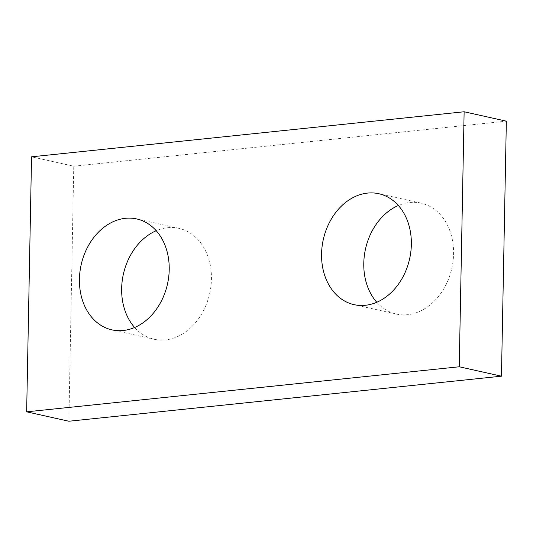 <?xml version="1.0" encoding="UTF-8"?>
<svg xmlns="http://www.w3.org/2000/svg" width="533" height="533" viewBox="0 0 533 533"><rect width="100%" height="100%" fill="white"/><g stroke="black" fill="none" stroke-linecap="round" stroke-linejoin="round"><path stroke-width="0.4" stroke-dasharray="2.67 2" d="M68.87 421.237L73.767 166.223L31.547 156.815M73.767 166.223L506.35 121.171M376.791 302.278A56.831 44.226 -77.4 0 0 396.319 314.064A56.831 44.226 -77.4 0 0 453.57 253.921A56.831 44.226 -77.4 0 0 421.037 203.126A56.831 44.226 -77.4 0 0 398.351 205.505M134.649 327.495A56.831 44.226 -77.4 0 0 154.184 339.281A56.831 44.226 -77.4 0 0 211.434 279.139A56.831 44.226 -77.4 0 0 178.901 228.344A56.831 44.226 -77.4 0 0 156.209 230.722M396.319 314.064L354.099 304.656M421.037 203.126L378.816 193.719M154.184 339.281L111.963 329.874M178.901 228.344L136.681 218.936"/><path stroke-width="0.8" d="M68.87 421.237L26.65 411.829L31.547 156.815L464.13 111.763L506.35 121.171L501.453 376.185L68.87 421.237M501.453 376.185L459.233 366.777L26.65 411.829M459.233 366.777L464.13 111.763M398.351 205.505A56.831 44.226 -77.4 0 0 363.786 263.269A56.831 44.226 -77.4 0 0 376.791 302.278M321.566 253.861A56.831 44.226 -77.4 0 0 354.099 304.656A56.831 44.226 -77.4 0 0 411.349 244.514A56.831 44.226 -77.4 0 0 378.816 193.719A56.831 44.226 -77.4 0 0 321.566 253.861M156.209 230.722A56.831 44.226 -77.4 0 0 121.651 288.486A56.831 44.226 -77.4 0 0 134.649 327.495M79.43 279.079A56.831 44.226 -77.4 0 0 111.963 329.874A56.831 44.226 -77.4 0 0 169.214 269.731A56.831 44.226 -77.4 0 0 136.681 218.936A56.831 44.226 -77.4 0 0 79.43 279.079"/></g></svg>

